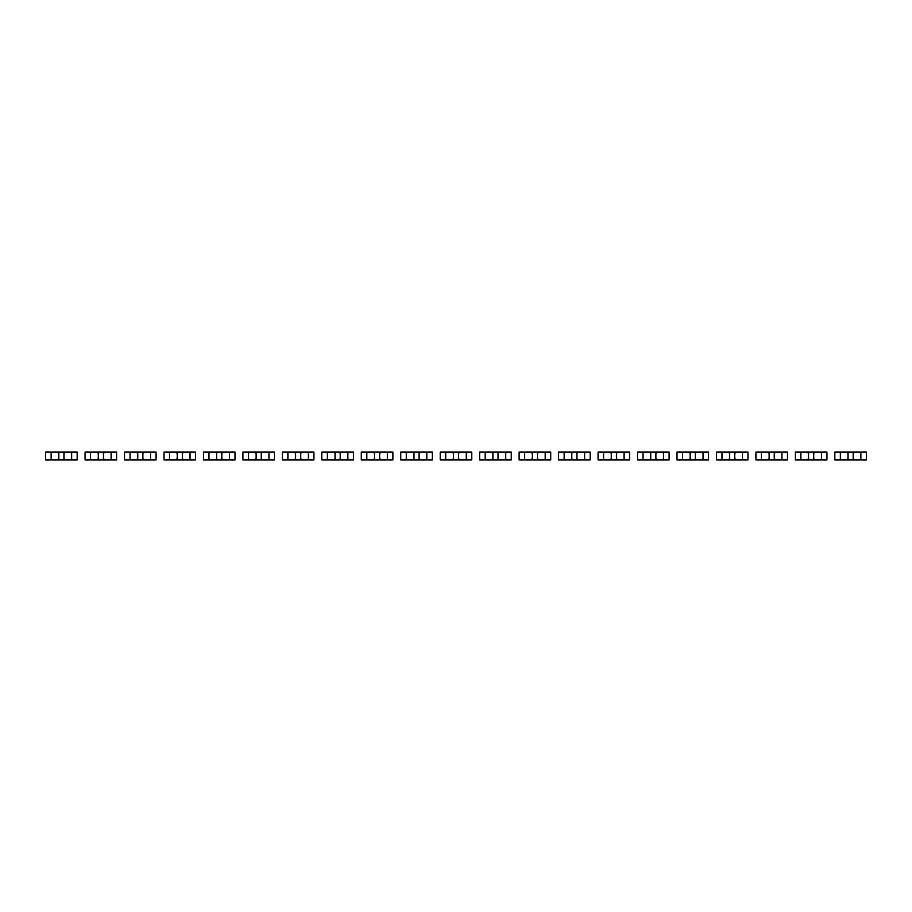 <?xml version="1.0" encoding="UTF-8"?>
<svg xmlns="http://www.w3.org/2000/svg" width="912" height="912" viewBox="0 0 912 912"><rect width="100%" height="100%" fill="white"/><g stroke="black" fill="none" stroke-linecap="round" stroke-linejoin="round"><path stroke-width="1.37" d="M51.129 452.056L51.129 459.944L45.6 459.944L45.6 452.056L57.433 452.056L58.824 453.435L58.824 458.565L57.433 459.944L77.167 459.944L77.167 452.056L71.649 452.056L71.649 459.944M51.129 459.944L57.433 459.944M57.433 452.056L65.333 452.056L63.954 453.435L63.954 458.565L65.333 459.944M65.333 452.056L71.649 452.056M90.584 452.056L90.584 459.944L85.067 459.944L85.067 452.056L96.9 452.056L98.279 453.435L98.279 458.565L96.9 459.944L116.633 459.944L116.633 452.056L111.104 452.056L111.104 459.944M90.584 459.944L96.9 459.944M96.9 452.056L104.789 452.056L103.409 453.435L103.409 458.565L104.789 459.944M104.789 452.056L111.104 452.056M130.051 452.056L130.051 459.944L124.522 459.944L124.522 452.056L136.367 452.056L137.746 453.435L137.746 458.565L136.367 459.944L156.089 459.944L156.089 452.056L150.571 452.056L150.571 459.944M130.051 459.944L136.367 459.944M136.367 452.056L144.256 452.056L142.876 453.435L142.876 458.565L144.256 459.944M144.256 452.056L150.571 452.056M169.507 452.056L169.507 459.944L163.989 459.944L163.989 452.056L175.822 452.056L177.202 453.435L177.202 458.565L175.822 459.944L195.556 459.944L195.556 452.056L190.027 452.056L190.027 459.944M169.507 459.944L175.822 459.944M175.822 452.056L183.711 452.056L182.332 453.435L182.332 458.565L183.711 459.944M183.711 452.056L190.027 452.056M208.973 452.056L208.973 459.944L203.444 459.944L203.444 452.056L215.289 452.056L216.668 453.435L216.668 458.565L215.289 459.944L235.011 459.944L235.011 452.056L229.493 452.056L229.493 459.944M208.973 459.944L215.289 459.944M215.289 452.056L223.178 452.056L221.798 453.435L221.798 458.565L223.178 459.944M223.178 452.056L229.493 452.056M248.429 452.056L248.429 459.944L242.911 459.944L242.911 452.056L254.744 452.056L256.124 453.435L256.124 458.565L254.744 459.944L274.478 459.944L274.478 452.056L268.949 452.056L268.949 459.944M248.429 459.944L254.744 459.944M254.744 452.056L262.633 452.056L261.254 453.435L261.254 458.565L262.633 459.944M262.633 452.056L268.949 452.056M287.896 452.056L287.896 459.944L282.367 459.944L282.367 452.056L294.211 452.056L295.591 453.435L295.591 458.565L294.211 459.944L313.933 459.944L313.933 452.056L308.416 452.056L308.416 459.944M287.896 459.944L294.211 459.944M294.211 452.056L302.1 452.056L300.721 453.435L300.721 458.565L302.1 459.944M302.1 452.056L308.416 452.056M327.351 452.056L327.351 459.944L321.833 459.944L321.833 452.056L333.667 452.056L335.046 453.435L335.046 458.565L333.667 459.944L353.4 459.944L353.4 452.056L347.871 452.056L347.871 459.944M327.351 459.944L333.667 459.944M333.667 452.056L341.567 452.056L340.176 453.435L340.176 458.565L341.567 459.944M341.567 452.056L347.871 452.056M366.818 452.056L366.818 459.944L361.289 459.944L361.289 452.056L373.133 452.056L374.513 453.435L374.513 458.565L373.133 459.944L392.867 459.944L392.867 452.056L387.338 452.056L387.338 459.944M366.818 459.944L373.133 459.944M373.133 452.056L381.022 452.056L379.643 453.435L379.643 458.565L381.022 459.944M381.022 452.056L387.338 452.056M406.273 452.056L406.273 459.944L400.756 459.944L400.756 452.056L412.589 452.056L413.968 453.435L413.968 458.565L412.589 459.944L432.322 459.944L432.322 452.056L426.793 452.056L426.793 459.944M406.273 459.944L412.589 459.944M412.589 452.056L420.489 452.056L419.098 453.435L419.098 458.565L420.489 459.944M420.489 452.056L426.793 452.056M445.74 452.056L445.74 459.944L440.211 459.944L440.211 452.056L452.056 452.056L453.435 453.435L453.435 458.565L452.056 459.944L471.789 459.944L471.789 452.056L466.26 452.056L466.26 459.944M445.74 459.944L452.056 459.944M452.056 452.056L459.944 452.056L458.565 453.435L458.565 458.565L459.944 459.944M459.944 452.056L466.26 452.056M485.207 452.056L485.207 459.944L479.678 459.944L479.678 452.056L491.511 452.056L492.902 453.435L492.902 458.565L491.511 459.944L511.244 459.944L511.244 452.056L505.727 452.056L505.727 459.944M485.207 459.944L491.511 459.944M491.511 452.056L499.411 452.056L498.032 453.435L498.032 458.565L499.411 459.944M499.411 452.056L505.727 452.056M524.662 452.056L524.662 459.944L519.133 459.944L519.133 452.056L530.978 452.056L532.357 453.435L532.357 458.565L530.978 459.944L550.711 459.944L550.711 452.056L545.182 452.056L545.182 459.944M524.662 459.944L530.978 459.944M530.978 452.056L538.867 452.056L537.487 453.435L537.487 458.565L538.867 459.944M538.867 452.056L545.182 452.056M564.129 452.056L564.129 459.944L558.6 459.944L558.6 452.056L570.433 452.056L571.824 453.435L571.824 458.565L570.433 459.944L590.167 459.944L590.167 452.056L584.649 452.056L584.649 459.944M564.129 459.944L570.433 459.944M570.433 452.056L578.333 452.056L576.954 453.435L576.954 458.565L578.333 459.944M578.333 452.056L584.649 452.056M603.584 452.056L603.584 459.944L598.067 459.944L598.067 452.056L609.9 452.056L611.279 453.435L611.279 458.565L609.9 459.944L629.633 459.944L629.633 452.056L624.104 452.056L624.104 459.944M603.584 459.944L609.9 459.944M609.9 452.056L617.789 452.056L616.409 453.435L616.409 458.565L617.789 459.944M617.789 452.056L624.104 452.056M643.051 452.056L643.051 459.944L637.522 459.944L637.522 452.056L649.367 452.056L650.746 453.435L650.746 458.565L649.367 459.944L669.089 459.944L669.089 452.056L663.571 452.056L663.571 459.944M643.051 459.944L649.367 459.944M649.367 452.056L657.256 452.056L655.876 453.435L655.876 458.565L657.256 459.944M657.256 452.056L663.571 452.056M682.507 452.056L682.507 459.944L676.989 459.944L676.989 452.056L688.822 452.056L690.202 453.435L690.202 458.565L688.822 459.944L708.556 459.944L708.556 452.056L703.027 452.056L703.027 459.944M682.507 459.944L688.822 459.944M688.822 452.056L696.711 452.056L695.332 453.435L695.332 458.565L696.711 459.944M696.711 452.056L703.027 452.056M721.973 452.056L721.973 459.944L716.444 459.944L716.444 452.056L728.289 452.056L729.668 453.435L729.668 458.565L728.289 459.944L748.011 459.944L748.011 452.056L742.493 452.056L742.493 459.944M721.973 459.944L728.289 459.944M728.289 452.056L736.178 452.056L734.798 453.435L734.798 458.565L736.178 459.944M736.178 452.056L742.493 452.056M761.429 452.056L761.429 459.944L755.911 459.944L755.911 452.056L767.744 452.056L769.124 453.435L769.124 458.565L767.744 459.944L787.478 459.944L787.478 452.056L781.949 452.056L781.949 459.944M761.429 459.944L767.744 459.944M767.744 452.056L775.633 452.056L774.254 453.435L774.254 458.565L775.633 459.944M775.633 452.056L781.949 452.056M800.896 452.056L800.896 459.944L795.367 459.944L795.367 452.056L807.211 452.056L808.591 453.435L808.591 458.565L807.211 459.944L826.933 459.944L826.933 452.056L821.416 452.056L821.416 459.944M800.896 459.944L807.211 459.944M807.211 452.056L815.1 452.056L813.721 453.435L813.721 458.565L815.1 459.944M815.1 452.056L821.416 452.056M840.351 452.056L840.351 459.944L834.833 459.944L834.833 452.056L846.667 452.056L848.046 453.435L848.046 458.565L846.667 459.944L866.4 459.944L866.4 452.056L860.871 452.056L860.871 459.944M840.351 459.944L846.667 459.944M846.667 452.056L854.567 452.056L853.176 453.435L853.176 458.565L854.567 459.944M854.567 452.056L860.871 452.056"/></g></svg>
